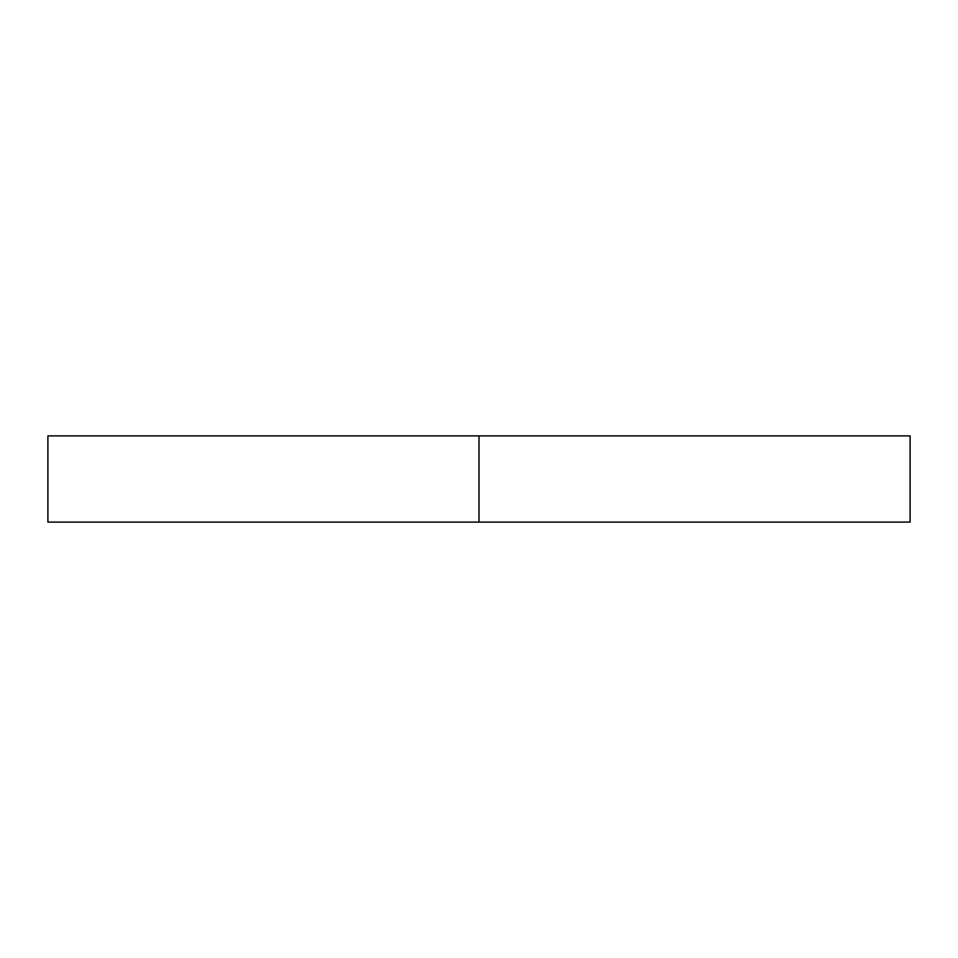 <?xml version="1.0" encoding="UTF-8"?>
<svg xmlns="http://www.w3.org/2000/svg" width="958" height="958" viewBox="0 0 958 958"><rect width="100%" height="100%" fill="white"/><g stroke="black" fill="none" stroke-linecap="round" stroke-linejoin="round"><path stroke-width="1.44" d="M910.1 435.89L47.9 435.89L479 435.89L479 522.11L47.9 522.11L910.1 522.11L910.1 435.89L479 435.89L479 522.11L910.1 522.11M47.9 522.11L47.9 435.89"/></g></svg>
